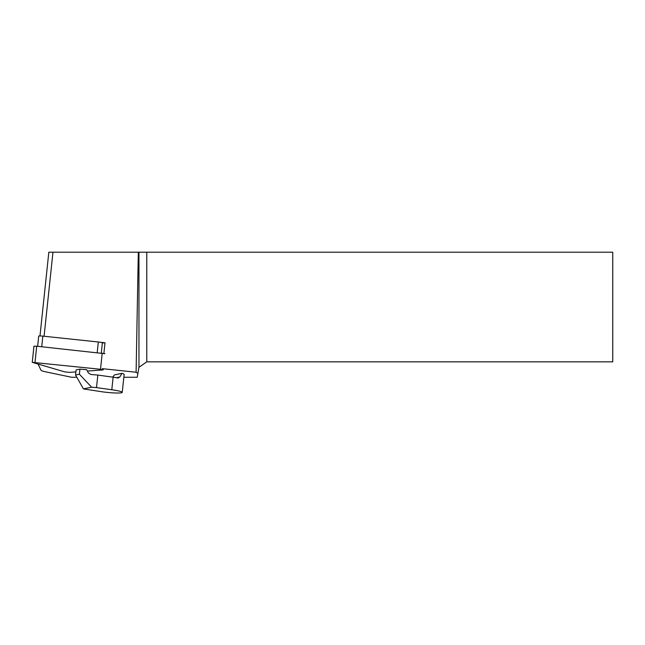 <?xml version="1.0" encoding="UTF-8"?>
<svg xmlns="http://www.w3.org/2000/svg" width="645" height="645" viewBox="0 0 645 645"><rect width="100%" height="100%" fill="white"/><g stroke="black" fill="none" stroke-linecap="round" stroke-linejoin="round"><path stroke-width="0.97" d="M112.633 377.14L114.512 374.89L121.961 373.35A15.416 1.604 6 0 1 124.13 374.423L122.236 392.386A15.416 1.604 -174 0 0 111.795 389.749L113.125 377.204A15.416 1.604 6 0 1 117.793 377.962L118.527 377.962M38.103 364.127L40.99 370.206A17.133 1.782 -174 0 0 45.956 371.899L71.563 377.261L76.852 377.261M123.832 377.261L137.208 377.261L138.957 367.319L138.957 252.203L612.75 252.203L612.75 361.845L146.778 361.845L138.957 367.319M48.835 252.203L39.982 335.948L48.835 252.203L138.312 252.203L136.103 372.238L137.877 373.471M136.103 372.238L102.273 368.658M103.885 353.371L105.006 342.769L100.58 342.302A4.112 0.427 -174 0 0 98.322 341.987L42.852 336.126A4.112 0.427 6 0 0 38.716 336.118L37.636 346.309M138.312 252.203L138.957 252.203M146.778 252.203L146.778 361.845M102.353 342.963L105.006 342.769M101.289 353.041L102.37 342.85A4.112 0.427 -174 0 0 100.58 342.302M117.793 377.962L119.825 376.994L121.961 373.35M113.125 377.204L97.83 375.067L96.5 387.605L91.63 387.202L83.423 388.903L101.999 391.773A15.416 1.604 -174 0 0 121.429 392.797A15.416 1.604 -174 0 0 122.236 392.386M96.5 387.605L111.795 389.749M97.83 375.067L90.88 374.487L88.349 372.907L86.672 369.69L79.924 369.125L79.383 374.213L75.57 375.003L76.11 369.916L79.924 369.125M75.57 375.003L83.423 388.903M91.63 387.202L79.383 374.213M35.007 362.345L36.709 346.212L33.951 346.212L32.25 362.337L100.515 369.271L102.829 369.94L87.389 371.069M32.25 362.337L64.734 371.883L69.45 372.375L75.9 371.907M104.917 353.71L36.709 346.212M52.971 252.203L44.086 336.255M41.723 346.744L42.852 336.126M97.202 352.605L98.322 341.987M116.374 377.712L119.825 376.994M100.515 369.271L102.216 353.137M103.321 368.771L103.208 369.843"/></g></svg>
